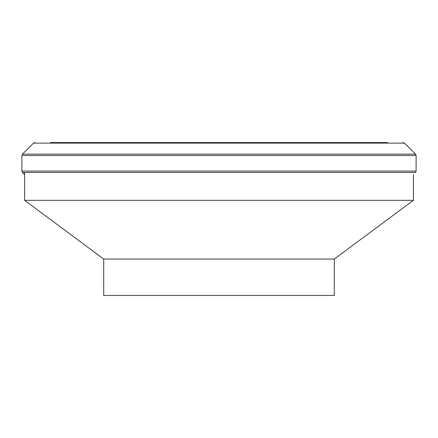 <?xml version="1.0" encoding="UTF-8"?>
<svg xmlns="http://www.w3.org/2000/svg" width="438" height="438" viewBox="0 0 438 438"><rect width="100%" height="100%" fill="white"/><g stroke="black" fill="none" stroke-linecap="round" stroke-linejoin="round"><path stroke-width="0.66" d="M21.9 155.506L22.469 154.132L33.485 143.116L404.515 143.116L415.531 154.132L416.1 155.506L416.1 171.088L415.531 172.463L22.469 172.463L21.9 171.088L21.9 155.506L416.1 155.506M24.599 174.592L22.469 172.463M50.441 142.547L387.559 142.547M413.401 200.319L334.287 259.05L103.713 259.05L24.599 200.319L413.401 200.319L413.401 174.592M103.713 259.05L103.713 295.453L334.287 295.453L334.287 259.05M22.469 154.132L415.531 154.132M21.9 171.088L416.1 171.088M33.485 143.116L34.859 142.547M404.515 143.116L403.141 142.547M24.599 172.463L24.599 200.319"/></g></svg>
